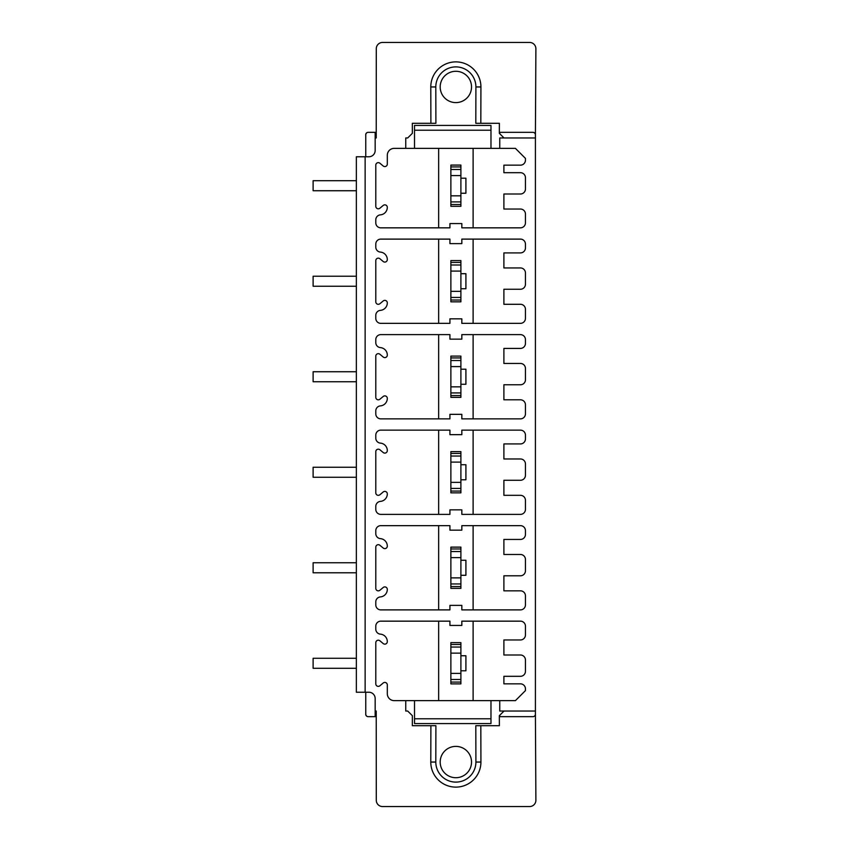 <?xml version="1.0" encoding="UTF-8"?>
<svg xmlns="http://www.w3.org/2000/svg" width="849" height="849" viewBox="0 0 849 849"><rect width="100%" height="100%" fill="white"/><g stroke="black" fill="none" stroke-linecap="round" stroke-linejoin="round"><path stroke-width="1.27" d="M366.312 715.813L365.76 714.731A2.505 2.505 0 0 0 368.201 716.673L376.224 716.673M535.411 714.412L535.411 134.588M376.224 132.327L375.162 132.327L375.162 137.963L376.224 137.963L376.287 48.722A6.272 6.272 0 0 1 382.559 42.45L529.617 42.45A6.272 6.272 0 0 1 535.889 48.722L535.411 134.832A2.505 2.505 0 0 0 532.907 132.327L499.35 132.327L499.382 123.296L475.811 123.296L475.907 86.948A20.058 20.058 0 0 0 455.86 66.891A20.058 20.058 0 0 0 435.802 86.948L435.898 123.296L430.889 123.296L430.783 86.948A25.067 25.067 0 0 1 455.86 61.881A25.067 25.067 0 0 1 480.927 86.948L480.821 123.296M499.753 133.728L499.753 132.327M499.382 123.296L499.339 133.325L504.019 137.963M535.475 137.963L499.753 137.963L499.753 148.363L405.748 148.363L515.417 148.363L525.446 158.392L525.446 160.153A5.009 5.009 0 0 1 520.437 165.162L503.892 165.162L503.892 172.687L520.437 172.687A5.009 5.009 0 0 1 525.446 177.696L525.446 188.977A5.009 5.009 0 0 1 520.437 193.997L503.892 193.997L503.892 209.034L520.437 209.034A5.009 5.009 0 0 1 525.446 214.044L525.446 222.82A5.009 5.009 0 0 1 520.437 227.84L461.835 227.84L461.835 223.574L449.928 223.574L449.928 227.84L380.798 227.84A5.009 5.009 0 0 1 375.789 222.82L375.789 219.859A5.009 5.009 0 0 1 380.394 214.861A7.524 7.524 0 0 0 387.314 207.368A2.505 2.505 0 0 0 383.196 205.447L379.906 208.207A2.505 2.505 0 0 1 375.789 206.286L375.789 165.152A2.505 2.505 0 0 1 379.906 163.231L383.196 165.99A2.505 2.505 0 0 0 387.314 164.069L387.314 155.261A6.898 6.898 0 0 1 394.212 148.363L405.748 148.363L405.748 137.963L407.69 137.963L412.359 133.325L412.338 123.296L430.889 123.296M455.86 102.612A15.664 15.664 0 0 1 440.185 86.948A15.664 15.664 0 0 1 455.86 71.284A15.664 15.664 0 0 1 471.524 86.948A15.664 15.664 0 0 1 455.86 102.612M535.475 711.038L499.753 711.038L499.753 700.637L394.212 700.637A6.898 6.898 0 0 1 387.314 693.739L387.314 684.931A2.505 2.505 0 0 0 383.196 683.01L379.906 685.769A2.505 2.505 0 0 1 375.789 683.848L375.789 642.714A2.505 2.505 0 0 1 379.906 640.793L383.196 643.553A2.505 2.505 0 0 0 387.314 641.632A7.524 7.524 0 0 0 380.394 634.139A5.009 5.009 0 0 1 375.789 629.141L375.789 626.18A5.009 5.009 0 0 1 380.798 621.16L449.928 621.16L449.928 625.426L461.835 625.426L461.835 621.16L520.437 621.16A5.009 5.009 0 0 1 525.446 626.18L525.446 634.956A5.009 5.009 0 0 1 520.437 639.966L503.892 639.966L503.892 655.004L520.437 655.004A5.009 5.009 0 0 1 525.446 660.023L525.446 671.304A5.009 5.009 0 0 1 520.437 676.313L503.892 676.313L503.892 683.838L520.437 683.838A5.009 5.009 0 0 1 525.446 688.847L525.446 690.608L515.417 700.637L405.748 700.637L405.748 711.038L407.69 711.038L412.359 715.675L412.338 725.704L435.898 725.704L435.802 762.052A20.058 20.058 0 0 0 455.86 782.109A20.058 20.058 0 0 0 475.907 762.052L475.811 725.704L480.821 725.704L480.927 762.052A25.067 25.067 0 0 1 455.849 787.119A25.067 25.067 0 0 1 430.783 762.052L430.889 725.704M375.162 716.673L375.162 711.038L376.224 711.038L376.287 800.278A6.272 6.272 0 0 0 382.559 806.55L529.617 806.55A6.272 6.272 0 0 0 535.889 800.278L535.411 714.168A2.505 2.505 0 0 1 532.907 716.673L499.35 716.673L499.382 725.704L480.821 725.704M375.162 711.038L375.162 698.504A6.272 6.272 0 0 0 368.891 692.232L356.357 692.232L356.357 156.768L365.134 156.768L365.134 692.232M365.134 156.768L368.891 156.768A6.272 6.272 0 0 0 375.162 150.496L375.162 137.963M380.798 334.623A5.009 5.009 0 0 0 375.789 339.642L375.789 342.603A5.009 5.009 0 0 0 380.394 347.602A7.524 7.524 0 0 1 387.314 355.094A2.505 2.505 0 0 1 383.196 357.015L379.906 354.256A2.505 2.505 0 0 0 375.789 356.177L375.789 397.311A2.505 2.505 0 0 0 379.906 399.232L383.196 396.472A2.505 2.505 0 0 1 387.314 398.393A7.524 7.524 0 0 1 380.394 405.886A5.009 5.009 0 0 0 375.789 410.884L375.789 413.845A5.009 5.009 0 0 0 380.798 418.865L449.928 418.865L449.928 414.344L461.835 414.344L461.835 418.865L520.437 418.865A5.009 5.009 0 0 0 525.446 413.845L525.446 404.824A5.009 5.009 0 0 0 520.437 399.805L503.892 399.805L503.892 384.767L520.437 384.767A5.009 5.009 0 0 0 525.446 379.747L525.446 368.466A5.009 5.009 0 0 0 520.437 363.457L503.892 363.457L503.892 348.419L520.437 348.419A5.009 5.009 0 0 0 525.446 343.399L525.446 339.642A5.009 5.009 0 0 0 520.437 334.623L461.835 334.623L461.835 339.144L449.928 339.144L449.928 334.623L380.798 334.623M380.798 430.135A5.009 5.009 0 0 0 375.789 435.155L375.789 438.116A5.009 5.009 0 0 0 380.394 443.114A7.524 7.524 0 0 1 387.314 450.607A2.505 2.505 0 0 1 383.196 452.528L379.906 449.768A2.505 2.505 0 0 0 375.789 451.689L375.789 492.823A2.505 2.505 0 0 0 379.906 494.744L383.196 491.985A2.505 2.505 0 0 1 387.314 493.906A7.524 7.524 0 0 1 380.394 501.398A5.009 5.009 0 0 0 375.789 506.397L375.789 509.358A5.009 5.009 0 0 0 380.798 514.377L449.928 514.377L449.928 509.856L461.835 509.856L461.835 514.377L520.437 514.377A5.009 5.009 0 0 0 525.446 509.358L525.446 500.337A5.009 5.009 0 0 0 520.437 495.317L503.892 495.317L503.892 480.279L520.437 480.279A5.009 5.009 0 0 0 525.446 475.26L525.446 463.978A5.009 5.009 0 0 0 520.437 458.969L503.892 458.969L503.892 443.931L520.437 443.931A5.009 5.009 0 0 0 525.446 438.912L525.446 435.155A5.009 5.009 0 0 0 520.437 430.135L461.835 430.135L461.835 434.656L449.928 434.656L449.928 430.135L380.798 430.135M380.798 525.648A5.009 5.009 0 0 0 375.789 530.667L375.789 533.628A5.009 5.009 0 0 0 380.394 538.627A7.524 7.524 0 0 1 387.314 546.119A2.505 2.505 0 0 1 383.196 548.04L379.906 545.281A2.505 2.505 0 0 0 375.789 547.202L375.789 588.336A2.505 2.505 0 0 0 379.906 590.257L383.196 587.497A2.505 2.505 0 0 1 387.314 589.418A7.524 7.524 0 0 1 380.394 596.911A5.009 5.009 0 0 0 375.789 601.909L375.789 604.87A5.009 5.009 0 0 0 380.798 609.89L449.928 609.89L449.928 605.369L461.835 605.369L461.835 609.89L520.437 609.89A5.009 5.009 0 0 0 525.446 604.87L525.446 595.849A5.009 5.009 0 0 0 520.437 590.83L503.892 590.83L503.892 575.792L520.437 575.792A5.009 5.009 0 0 0 525.446 570.772L525.446 559.491A5.009 5.009 0 0 0 520.437 554.482L503.892 554.482L503.892 539.444L520.437 539.444A5.009 5.009 0 0 0 525.446 534.424L525.446 530.667A5.009 5.009 0 0 0 520.437 525.648L461.835 525.648L461.835 530.169L449.928 530.169L449.928 525.648L380.798 525.648M380.798 239.11A5.009 5.009 0 0 0 375.789 244.13L375.789 247.091A5.009 5.009 0 0 0 380.394 252.089A7.524 7.524 0 0 1 387.314 259.582A2.505 2.505 0 0 1 383.196 261.503L379.906 258.743A2.505 2.505 0 0 0 375.789 260.664L375.789 301.798A2.505 2.505 0 0 0 379.906 303.719L383.196 300.96A2.505 2.505 0 0 1 387.314 302.881A7.524 7.524 0 0 1 380.394 310.373A5.009 5.009 0 0 0 375.789 315.372L375.789 318.333A5.009 5.009 0 0 0 380.798 323.352L449.928 323.352L449.928 318.831L461.835 318.831L461.835 323.352L520.437 323.352A5.009 5.009 0 0 0 525.446 318.333L525.446 309.312A5.009 5.009 0 0 0 520.437 304.292L503.892 304.292L503.892 289.254L520.437 289.254A5.009 5.009 0 0 0 525.446 284.235L525.446 272.954A5.009 5.009 0 0 0 520.437 267.944L503.892 267.944L503.892 252.906L520.437 252.906A5.009 5.009 0 0 0 525.446 247.887L525.446 244.13A5.009 5.009 0 0 0 520.437 239.11L461.835 239.11L461.835 243.631L449.928 243.631L449.928 239.11L380.798 239.11M438.646 239.11L438.646 323.352M473.116 323.352L473.116 239.11M460.901 301.83L450.872 301.83L450.872 260.59L460.901 260.59L460.901 301.83M460.901 288.756L465.91 288.756L465.91 273.707L460.901 273.707M460.901 300.037L450.872 300.037M460.901 262.426L450.872 262.426M438.646 334.623L438.646 418.865M473.116 418.865L473.116 334.623M460.901 397.343L450.872 397.343L450.872 356.102L460.901 356.102L460.901 397.343M460.901 384.268L465.91 384.268L465.91 369.219L460.901 369.219M460.901 395.549L450.872 395.549M460.901 357.938L450.872 357.938M438.646 430.135L438.646 514.377M473.116 514.377L473.116 430.135M460.901 492.855L450.872 492.855L450.872 451.615L460.901 451.615L460.901 492.855M460.901 479.781L465.91 479.781L465.91 464.732L460.901 464.732M460.901 491.062L450.872 491.062M460.901 453.451L450.872 453.451M438.646 525.648L438.646 609.89M473.116 609.89L473.116 525.648M460.901 588.368L450.872 588.368L450.872 547.127L460.901 547.127L460.901 588.368M460.901 575.293L465.91 575.293L465.91 560.244L460.901 560.244M460.901 586.574L450.872 586.574M460.901 548.963L450.872 548.963M438.646 227.84L438.646 148.363M473.116 148.363L473.116 227.84M460.901 206.318L450.872 206.318L450.872 165.077L460.901 165.077L460.901 206.318M460.901 193.243L465.91 193.243L465.91 178.194L460.901 178.194M460.901 204.524L450.872 204.524M460.901 166.913L450.872 166.913M499.382 725.704L499.339 715.675L504.019 711.038M455.86 746.388A15.664 15.664 0 0 0 440.185 762.052A15.664 15.664 0 0 0 455.86 777.716A15.664 15.664 0 0 0 471.524 762.052A15.664 15.664 0 0 0 455.86 746.388M490.977 718.774L414.514 718.774L414.514 723.571L490.977 723.571L490.977 700.669M414.514 718.774L414.514 700.669M499.753 715.272L499.753 716.673M366.492 716.004L365.76 714.731L365.76 692.232M375.162 132.327L368.201 132.327A2.505 2.505 0 0 0 365.76 134.269L365.76 156.768M356.357 668.29L313.111 668.29L313.111 658.272L356.357 658.272M365.76 134.269L366.492 132.996L365.76 134.269M356.357 190.728L313.111 190.728L313.111 180.71L356.357 180.71M356.357 286.24L313.111 286.24L313.111 276.222L356.357 276.222M356.357 381.753L313.111 381.753L313.111 371.735L356.357 371.735M356.357 477.265L313.111 477.265L313.111 467.247L356.357 467.247M356.357 572.778L313.111 572.778L313.111 562.76L356.357 562.76M438.646 621.16L438.646 700.637M473.116 700.637L473.116 621.16M460.901 683.88L450.872 683.88L450.872 642.64L460.901 642.64L460.901 683.88M460.901 682.087L450.872 682.087M460.901 644.476L450.872 644.476M460.901 670.806L465.91 670.806L465.91 655.757L460.901 655.757M490.977 130.226L414.514 130.226L414.514 125.429L490.977 125.429L490.977 148.331M414.514 130.226L414.514 148.331M460.901 297.415L450.872 297.415M460.901 291.334L450.872 291.334M460.901 271.086L450.872 271.086M460.901 265.005L450.872 265.005M460.901 392.928L450.872 392.928M460.901 386.847L450.872 386.847M460.901 366.598L450.872 366.598M460.901 360.517L450.872 360.517M460.901 488.44L450.872 488.44M460.901 482.359L450.872 482.359M460.901 462.111L450.872 462.111M460.901 456.03L450.872 456.03M460.901 583.953L450.872 583.953M460.901 577.872L450.872 577.872M460.901 557.623L450.872 557.623M460.901 551.542L450.872 551.542M480.927 86.948L475.907 86.948M430.783 86.948L435.802 86.948M460.901 201.903L450.872 201.903M460.901 195.822L450.872 195.822M460.901 175.573L450.872 175.573M460.901 169.492L450.872 169.492M480.927 762.052L475.907 762.052M430.783 762.052L435.802 762.052M460.901 679.465L450.872 679.465M460.901 673.384L450.872 673.384M460.901 653.136L450.872 653.136M460.901 647.055L450.872 647.055"/></g></svg>
